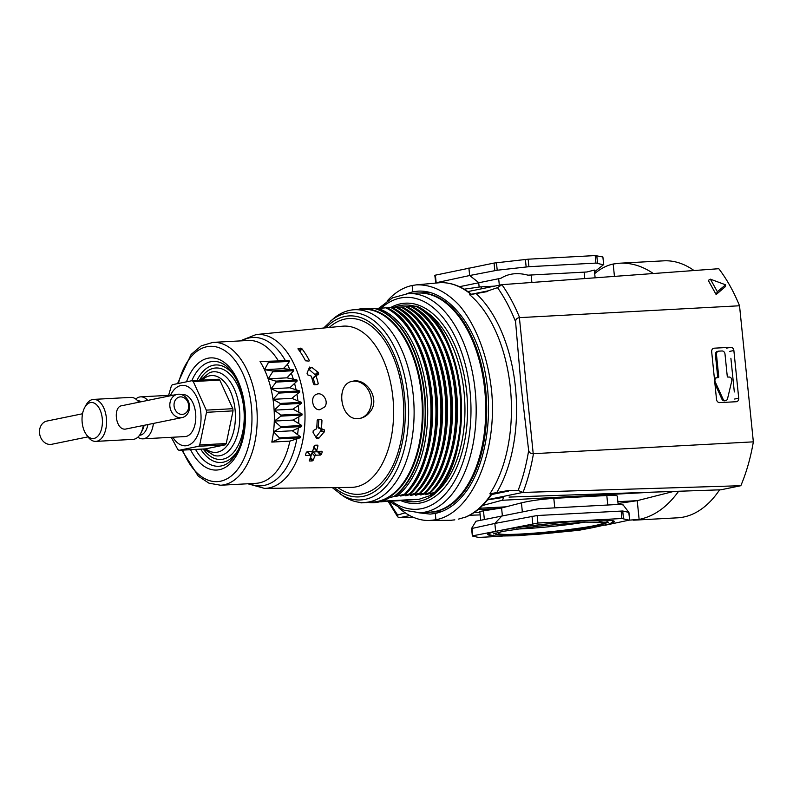<?xml version="1.0" encoding="UTF-8"?>
<svg xmlns="http://www.w3.org/2000/svg" width="793" height="793" viewBox="0 0 793 793"><rect width="100%" height="100%" fill="white"/><g stroke="black" fill="none" stroke-linecap="round" stroke-linejoin="round"><path stroke-width="1.19" d="M718.835 351.14L721.987 350.972A3.251 2.676 -101.6 0 1 725 354.065L727.27 376.378A0.753 0.624 -101.6 0 0 727.964 377.091L729.025 377.032A3.023 2.488 -101.6 0 1 731.751 381.066L727.568 398.641A3.023 2.488 -101.6 0 1 725.744 400.584A3.023 2.488 -101.6 0 1 722.948 398.889L715.256 381.958A3.023 2.488 -101.6 0 1 716.842 377.716A3.023 2.488 -101.6 0 1 717.14 377.676L718.2 377.617A0.753 0.624 -101.6 0 0 718.745 376.834L716.475 354.521A3.251 2.676 -101.6 0 1 718.508 351.19A3.251 2.676 -101.6 0 1 718.835 351.14M718.745 376.834L717.695 377.052L715.425 354.739A3.251 2.676 -101.6 0 1 717.457 351.398L718.508 351.19M717.695 377.052A0.753 0.624 -101.6 0 1 717.506 377.656M714.434 378.836A3.023 2.488 -101.6 0 1 715.792 377.924L716.842 377.716M725.744 400.584L724.693 400.792A3.023 2.488 -101.6 0 1 721.898 399.107L714.929 383.772M502.673 531.409A52.853 3.658 174.2 0 0 498.539 533.045A52.853 3.658 174.2 0 0 551.383 531.607A52.853 3.658 174.2 0 0 603.443 522.389A52.853 3.658 174.2 0 0 599.062 521.616M516.372 529.05A48.105 3.331 174.2 0 0 585.165 522.062M603.731 264.525L602.888 256.972L603.651 264.485L603.156 264.723L595.959 263.088L528.921 266.696L497.211 270.225L469.654 275.528L478.734 282.595M586.959 271.989L527.989 275.171C517.651 272.415 508.64 273.436 500.988 278.234L459.93 286.6A23.84 1.645 174.2 0 0 459.474 286.709M595.127 277.808L594.344 270.066L586.939 271.989A23.84 1.645 174.2 0 0 585.333 272.058M480.687 520.109L479.815 511.445L501.582 507.976L502.346 515.5L494.842 523.449L471.666 528.515L472.152 528.277L472.43 536.028L478.546 537.426L502.138 536.237M622.485 504.883L620.096 504.348L538.358 508.749L476.068 521.209M481.936 288.702A2.835 1.596 -93.1 0 0 480.33 286.897A2.835 1.596 -93.1 0 0 480.251 286.907L464.173 289.187M482.56 505.508L501.929 500.304A2.835 1.596 -93.1 0 0 503.168 497.171M479.646 508.244L506.033 506.826L521.437 502.851C530.686 500.69 541.48 499.194 553.811 498.371L606.814 495.516C613.495 495.179 616.994 495.397 617.311 496.18L618.144 504.447M617.866 501.701L637.225 500.661L673.673 491.432M478.02 509.621L497.518 508.571M618.054 503.515L637.225 500.661L639.128 519.435L629.107 520.149L621.9 518.513L537.922 523.043L472.915 535.79M602.888 256.972L595.196 255.574L528.158 259.192L494.049 263.058L435.387 275.161L434.812 275.359L435.823 282.992M435.575 282.873L469.654 275.528L468.891 268.024M479.15 287.066L478.694 282.586M537.694 534.323L578.87 530.289L592.619 527.702M604.93 525.273L629.107 520.149M730.898 358.258L734.318 391.96M629.592 519.901L628.829 512.397L622.723 510.999L537.158 515.529L494.842 523.449L495.605 530.953M633.557 520.188L677.579 517.819A128.674 72.52 -93.1 0 0 719.588 489.856M678.649 491.254C667.3 506.965 654.126 516.352 639.128 519.435M614.446 276.38L613.187 264.019C606.704 265.447 600.539 268.629 594.7 273.585M653.323 273.526C642.449 266.091 631.238 262.661 619.7 263.207L613.187 264.019M500.988 278.234A23.84 1.645 174.2 0 0 499.58 278.482M529.853 275.052A23.84 1.645 174.2 0 0 527.999 275.171M694.014 270.532A128.674 72.52 -93.1 0 0 663.711 260.838L619.7 263.207M501.582 507.976L506.033 506.826M441.622 511.594L430.559 512.189A109.751 61.864 86.9 0 1 430.093 512.209L430.559 512.189A109.751 61.864 86.9 0 0 485.712 390.097A109.751 61.864 86.9 0 0 418.744 293.004L418.268 293.023A109.751 61.864 86.9 0 1 418.744 293.004L430.064 292.389A111.644 62.925 -93.1 0 0 430.014 292.389M406.67 293.688L412.776 291.824L418.149 291.14C445.359 289.604 472.628 320.303 483.433 364.611C494.297 408.881 487.388 461.447 466.899 490.451C457.759 503.238 447.222 510.9 435.288 513.438L430.173 514.102L418.783 512.803M471.885 294.649C461.942 286.451 451.514 282.447 440.63 282.625L416.196 284.885C431.283 284.251 446.35 291.457 459.543 305.632C476.583 326.052 488.409 357.98 491.749 392.604C497.171 454.181 471.29 513.13 435.922 519.772L428.983 520.535C418.526 520.575 408.464 516.342 398.79 507.847M519.623 317.626L519.395 317.666C516.996 317.983 515.718 319.321 515.569 321.69L521.11 386.27L528.653 450.523C529.268 452.704 530.785 453.765 533.213 453.695L753.35 441.85L739.532 305.771A152.524 85.961 86.9 0 0 718.785 268.708L501.91 284.667A152.524 85.961 86.9 0 1 519.623 317.626L739.532 305.771M492.116 493.752C484.662 504.873 476.028 512.595 466.225 516.897L458.532 519.098M471.409 294.253L488.151 290.823L487.576 291.537L469.634 294.728A118.881 67.008 86.9 0 1 489.856 493.811L491.412 493.97M405.154 512.813L397.729 515.063L397.67 516.867L399.355 517.71L413.183 517.234M480.161 514.905L469.605 515.272M753.35 441.85A152.524 85.961 86.9 0 1 740.831 485.712L720.847 489.806L509.037 497.082M533.451 453.705A152.524 85.961 86.9 0 1 523.013 492.433L740.831 485.712M451.485 520.267A118.95 67.038 86.9 0 1 450.632 520.287L454.825 519.861M387.034 301.132C394.666 292.647 403.032 287.433 412.132 285.49L416.196 284.885M725.585 284.816L725.456 286.551L716.138 294.55L708.278 280.385L710.409 279.176L725.585 284.816L717.358 291.715L710.409 279.176M488.151 290.823L497.518 287.641L501.91 284.667M467.88 291.586L501.662 284.687M492.056 493.841L507.798 490.619L518.116 490.421L523.013 492.433M491.581 494.535L508.491 491.075M489.856 493.811L507.798 490.619M711.678 351.715A3.41 2.805 -101.6 0 1 713.799 348.236A3.41 2.805 -101.6 0 1 714.146 348.186L730.72 347.294A3.41 2.805 -101.6 0 1 733.872 350.526L738.719 398.185A3.41 2.805 -101.6 0 1 736.588 401.674A3.41 2.805 -101.6 0 1 736.251 401.724L719.667 402.616A3.41 2.805 -101.6 0 1 716.515 399.385L711.678 351.715M412.776 291.824L412.132 285.49M435.922 519.772L435.288 513.438M503.188 497.449L487.645 499.838M717.358 291.715L716.138 294.55M357.019 309.597A97.192 54.776 -93.1 0 1 370.212 308.943L377.746 308.427A98.481 55.5 86.9 0 1 426.822 394.22A98.481 55.5 86.9 0 1 396.817 496.19L405.58 493.91L400.614 495.992L410.546 493.642L405.58 495.724L415.502 493.375L410.546 495.456L420.468 493.107L415.502 495.189L425.435 492.84L420.468 494.921L430.401 492.572L425.435 494.654L435.357 492.304L430.391 494.386L434.445 494.138A98.51 55.52 86.9 0 1 419.507 501.186A98.51 55.52 86.9 0 1 407.523 501.315A98.51 55.52 86.9 0 1 403.776 500.423L379.54 501.84M405.58 493.91L404.767 493.96A101.613 57.274 86.9 0 0 430.064 393.774A101.613 57.274 86.9 0 0 385.864 307.823L377.746 308.427M410.546 493.642L409.733 493.692A101.613 57.274 86.9 0 0 435.03 393.506A101.613 57.274 86.9 0 0 390.83 307.555L387.014 307.843M415.502 493.375L414.699 493.424A101.613 57.274 86.9 0 0 439.986 393.239A101.613 57.274 86.9 0 0 395.786 307.287L391.98 307.575M420.468 493.107L419.656 493.157A101.613 57.274 86.9 0 0 444.952 392.971A101.613 57.274 86.9 0 0 400.752 307.02L396.946 307.307M425.435 492.84L424.622 492.889A101.613 57.274 86.9 0 0 449.918 392.704A101.613 57.274 86.9 0 0 405.719 306.752L401.912 307.04M430.401 492.572L429.588 492.622A101.613 57.274 86.9 0 0 454.885 392.436A101.613 57.274 86.9 0 0 410.675 306.485L406.868 306.772M435.357 492.304L434.554 492.354A101.613 57.274 86.9 0 0 459.841 392.168A101.613 57.274 86.9 0 0 415.641 306.217L411.835 306.504M364.076 502.504A98.481 55.5 86.9 0 0 364.215 502.544L361.202 502.881A101.613 57.274 86.9 0 1 360.26 502.385M362.014 502.831L367.883 502.395M366.981 502.564L366.168 502.613A101.613 57.274 86.9 0 1 366.019 502.534M381.869 501.761L381.056 501.81A101.613 57.274 86.9 0 1 380.918 501.731M386.835 501.493L386.022 501.543A101.613 57.274 86.9 0 1 385.874 501.463M391.792 501.226L390.989 501.275A101.613 57.274 86.9 0 1 390.84 501.196M403.776 500.423L419.299 499.194L434.445 494.138M381.76 501.216L419.299 499.194M364.235 502.494A98.312 55.411 86.9 0 0 364.354 502.534L365.375 502.445M352.211 381.364A18.923 15.573 -101.6 0 1 370.916 396.817A18.923 15.573 -101.6 0 1 359.834 418.417M369.637 412.36C381.136 399.95 366.673 377.379 352.558 381.284C335.013 383.634 340.177 420.677 358.287 418.595L360.24 418.347C363.898 417.554 367.03 415.562 369.637 412.36M375.644 308.546A98.481 55.5 86.9 0 1 424.721 394.329A98.481 55.5 86.9 0 1 394.716 496.309L396.817 496.19M322.117 429.459L321.403 428.577L324.426 430.084A77.902 43.902 86.9 0 1 324.228 431.828L318.925 438.142L316.476 438.251L313.037 432.314A77.436 43.645 -93.1 0 0 313.245 430.569L316.615 428.785A77.575 43.724 -93.1 0 0 317.17 420.399L317.993 419.418L321.195 419.279L321.958 420.191A77.773 43.833 86.9 0 1 321.403 428.577L318.142 427.209A0.942 0.753 -67.4 0 0 318.558 428.042L321.829 429.409M321.195 419.279L321.958 420.191L319.906 419.338M323.871 429.38L324.426 430.084L322.84 429.429M317.041 438.737L316.476 438.251M324.664 406.958C329.244 401.367 322.553 391.564 316.655 394.24C309.657 396.331 312.432 410.566 319.847 409.713L324.664 406.958M309.29 367.427L311.728 367.258L318.191 372.452A77.902 43.902 86.9 0 1 318.736 374.038L316.04 375.773A77.773 43.833 86.9 0 1 318.241 383.594L317.666 384.546L314.474 384.774L313.463 383.941A77.575 43.724 -93.1 0 0 311.262 376.12L307.585 374.831A77.436 43.645 -93.1 0 0 307.04 373.245L309.538 367.07M317.924 374.782L318.736 374.038L318.32 374.752M315.198 384.724L313.185 378.39L316.566 374.881M317.16 384.585L318.241 383.594L317.666 384.546M297.93 348.831L301.736 348.514A77.754 43.823 86.9 0 1 309.31 360.478L308.973 361.112L305.503 360.795A77.595 43.734 -93.1 0 0 297.93 348.831L297.94 348.851M309.31 360.478L308.973 361.112L309.31 360.478M317.349 451.405L316.694 450.464L317.349 451.405L321.809 451.267L322.245 451.891A78.001 43.962 86.9 0 1 321.393 454.419L320.541 455.053L316.08 455.192L314.781 456.144A77.754 43.823 86.9 0 1 313.096 460.327L312.204 460.931L309.647 461.011L309.27 460.446A77.595 43.734 -93.1 0 0 310.955 456.253L310.341 455.36L305.88 455.499L305.464 454.895A77.337 43.585 -93.1 0 0 306.316 452.367L307.149 451.713L311.619 451.574L312.868 450.583A77.595 43.734 -93.1 0 0 314.147 445.934L314.96 445.23L317.507 445.16L317.973 445.815A77.754 43.823 86.9 0 1 316.694 450.464L313.859 447.292A1.14 0.763 -41.7 0 0 313.949 447.995L316.803 451.197M317.507 445.16L317.973 445.815L317.388 445.16M321.809 451.267L322.245 451.891L321.69 451.276M309.24 460.545L309.647 461.011L309.27 460.446M306.326 452.337L307.585 452.268L310.955 456.253M305.434 454.994L305.88 455.499L305.464 454.895M143.285 425.544A21.024 11.845 86.9 0 1 140.767 433.295A21.024 11.845 86.9 0 1 133.987 439.253A21.024 11.845 86.9 0 1 132.996 439.381L95.814 441.384A21.024 11.845 86.9 0 1 87.438 436.17L86.001 434.058A18.031 10.16 86.9 0 1 84.583 407.731A18.031 10.16 86.9 0 1 101.108 412.727A18.031 10.16 86.9 0 1 94.04 438.42A18.031 10.16 86.9 0 1 86.001 434.058M84.583 407.731L85.783 405.481A21.024 11.845 86.9 0 1 93.554 399.394L130.736 397.392A21.024 11.845 86.9 0 1 138.854 402.229M93.554 399.394A21.024 11.845 86.9 0 1 106.46 418.873A21.024 11.845 86.9 0 1 96.805 441.255A21.024 11.845 86.9 0 1 95.814 441.384M177.295 394.359L121.815 405.719C112.765 406.69 115.441 430.173 125.363 429.122L182.053 417.604A11.865 9.764 -101.6 0 1 180.863 417.752A11.865 9.764 -101.6 0 1 169.98 407.225A11.865 9.764 -101.6 0 1 177.295 394.359A11.865 9.764 -101.6 0 1 189.24 404.024A11.865 9.764 -101.6 0 1 182.053 417.604M307.585 452.268A1.14 0.763 -41.7 0 1 308.12 452.466L310.876 455.559M314.781 456.144L311.956 452.962L310.995 455.797M311.956 452.962A1.14 0.763 -41.7 0 1 313.205 451.97L317.577 451.732A0.753 0.515 -41.7 0 0 318.231 451.376M314.494 445.418L313.859 447.292M321.066 429.092L320.927 430.45A0.753 0.605 -67.4 0 1 320.739 430.936L316.04 436.943A1.893 1.507 -67.4 0 1 315.832 437.171M318.915 419.378L318.142 427.209M313.185 378.39A0.942 0.714 -132.4 0 1 313.324 377.656L316.189 375.03M308.576 369.171A1.893 1.417 -132.4 0 1 309.201 369.568L315.019 374.663A0.753 0.565 -132.4 0 1 315.307 375.089L315.485 375.674M182.241 414.402A8.842 7.276 -101.6 0 1 174.599 401.595A8.842 7.276 -101.6 0 1 187.217 400.911A8.842 7.276 -101.6 0 1 182.241 414.402M87.944 436.874L51.723 444.288A11.865 9.764 -101.6 0 1 50.544 444.437A11.865 9.764 -101.6 0 1 39.65 433.91A11.865 9.764 -101.6 0 1 46.965 421.043L82.541 413.758M393.715 307.446A98.51 55.52 86.9 0 1 397.006 306.286A98.51 55.52 86.9 0 1 414.937 306.267M367.407 502.326A97.192 54.776 -93.1 0 0 378.479 502.078A97.192 54.776 -93.1 0 0 389.393 497.736L394.716 496.309M171.268 437.32L177.781 449.443A37.539 21.153 86.9 0 0 178.95 450.315L205.476 448.888L225.291 444.833A37.539 21.153 -93.1 0 0 226.243 443.525L199.717 444.952A37.539 21.153 86.9 0 1 198.765 446.261L178.95 450.315M170.525 395.251A30.273 17.069 86.9 0 1 198.617 401.773A30.273 17.069 86.9 0 1 186.979 445.626A30.273 17.069 86.9 0 1 172.795 437.23M199.717 444.952L206.517 412.31L233.033 410.873A37.539 21.153 -93.1 0 0 232.815 408.692L206.289 410.13A37.539 21.153 86.9 0 1 206.517 412.31M206.289 410.13L193.274 381.542L219.8 380.105L232.815 408.692M168.612 395.35L171.338 386.032A37.539 21.153 86.9 0 1 172.289 384.724L192.104 380.67A37.539 21.153 86.9 0 1 193.274 381.542M181.647 394.646L182.786 394.587A21.024 11.845 86.9 0 1 195.693 414.065A21.024 11.845 86.9 0 1 186.038 436.447A21.024 11.845 86.9 0 1 185.056 436.566L142.909 438.846A21.024 11.845 86.9 0 1 137.853 437.181M153.416 423.462A21.024 11.845 86.9 0 1 143.9 438.717A21.024 11.845 86.9 0 1 142.909 438.846M135.791 399.057A21.024 11.845 86.9 0 1 140.648 396.857A21.024 11.845 86.9 0 1 147.746 400.406M147.914 424.592A17.258 9.724 86.9 0 1 140.411 435.149A17.258 9.724 86.9 0 1 139.598 435.248L139.558 435.258M137.695 400.792L137.744 400.782A17.258 9.724 86.9 0 1 141.273 401.734M144.098 425.375A17.258 9.724 86.9 0 1 142.284 430.46L140.767 433.295M219.8 380.105A37.539 21.153 -93.1 0 0 218.63 379.232L192.104 380.67M198.765 446.261L225.291 444.833M233.033 410.873L226.243 443.525M271.801 442.088L279.215 438.866L279.384 437.865L273.575 431.779L280.583 427.675L280.653 426.624L274.358 421.073L280.96 416.137L280.94 415.066L274.19 410.169L280.325 404.509L280.216 403.449L273.089 399.335L278.71 393.08L278.512 392.049L271.077 388.808L276.133 382.097L275.855 381.126L268.203 378.846L272.673 371.838L272.316 370.936L264.525 369.677L268.401 362.52L267.965 361.717L260.064 361.509A71.529 40.314 86.9 0 1 271.801 442.088L289.911 441.106A71.529 40.314 86.9 0 1 259.212 482.897A71.529 40.314 86.9 0 1 255.861 483.334L220.632 485.237L209.015 483.195L198.28 476.167L181.825 450.166M260.064 361.509L289.048 360.587L289.475 361.38L287.413 364.374L283.289 368.666L293.39 369.796L293.747 370.698L286.957 377.835L296.929 379.986L297.216 380.967L289.841 387.797L299.585 390.909L299.784 391.94L291.854 398.324L301.3 402.309L301.399 403.379L292.954 409.158L274.19 410.169M291.854 398.324L273.089 399.335M289.841 387.797L271.077 388.808M286.957 377.835L268.203 378.846M283.289 368.666L264.525 369.677M292.954 409.158L302.014 413.926L302.034 414.997L293.113 420.062L301.736 425.494L301.657 426.545L292.339 430.768L300.458 436.725L300.289 437.736L289.911 441.106M292.339 430.768L273.575 431.779M293.113 420.062L274.358 421.073M409.396 329.045A98.481 55.5 86.9 0 1 417.396 477.366M402.854 495.08A98.481 55.5 86.9 0 1 401.783 495.922M414.362 328.778A98.481 55.5 86.9 0 1 422.362 477.099M407.82 494.812A98.481 55.5 86.9 0 1 406.74 495.655M419.328 328.51A98.481 55.5 86.9 0 1 427.328 476.831M412.786 494.545A98.481 55.5 86.9 0 1 411.706 495.387M424.295 328.243A98.481 55.5 86.9 0 1 432.294 476.563M417.752 494.277A98.481 55.5 86.9 0 1 416.672 495.119M429.251 327.975A98.481 55.5 86.9 0 1 437.25 476.296M422.709 494.009A98.481 55.5 86.9 0 1 421.628 494.852M434.217 327.707A98.481 55.5 86.9 0 1 442.216 476.028M427.675 493.742A98.481 55.5 86.9 0 1 426.594 494.584M323.673 328.015L333.377 318.687A96.508 54.39 86.9 0 1 354.352 309.736A96.508 54.39 86.9 0 1 413.599 399.137A96.508 54.39 86.9 0 1 369.28 501.89A96.508 54.39 86.9 0 1 364.75 502.475A96.508 54.39 86.9 0 1 342.933 495.833L332.277 487.596M716.475 354.521L715.425 354.739M715.256 381.958L714.761 382.057M722.948 398.889L721.898 399.107M480.409 286.897L494.455 286.144M501.929 500.304L653.809 492.116M473.996 512.625L479.894 512.308L473.996 512.625M584.778 278.571L584.114 272.078M494.812 270.572L494.049 263.058M497.211 270.225L496.448 262.711M526.155 266.934L525.392 259.43M528.921 266.696L528.158 259.192M595.959 263.088L595.196 255.574M597.535 263.088L596.772 255.574M460.773 287.334L460.683 286.432M610.719 523.41A63.648 4.401 174.2 0 0 586.423 520.714A63.648 4.401 174.2 0 0 511.901 528.435A63.648 4.401 174.2 0 0 491.61 535.503M483.462 510.623L484.345 519.326M532.004 516.114L532.767 523.618M537.158 515.529L537.922 523.043M622.723 510.999L623.486 518.513M621.137 510.999L621.9 518.513M553.811 498.371L554.783 507.897M521.437 502.851L522.319 511.544M436.15 282.665L435.387 275.161M499.322 285.143L498.668 278.66M531.885 282.457L531.122 274.943M488.21 533.858A63.083 4.362 174.2 0 0 489.668 534.571M612.434 522.101A63.083 4.362 174.2 0 0 613.723 521.11M495.625 533.074A56.134 3.886 174.2 0 0 551.403 531.835A56.134 3.886 174.2 0 0 606.298 521.824M606.814 495.516L607.785 505.042M533.213 453.695L519.395 317.666M491.511 493.712A118.95 67.038 86.9 0 1 464.034 517.69M399.355 517.71L409.763 515.579M440.165 282.645A118.95 67.038 86.9 0 1 471.24 294.58M397.729 515.063A148.806 83.87 86.9 0 1 389.204 501.404M497.518 287.641A148.806 83.87 86.9 0 1 515.569 321.69M476.365 293.806A122.598 69.1 86.9 0 1 496.587 492.889M528.653 450.523A148.806 83.87 86.9 0 1 518.116 490.421M487.844 499.6L522.765 492.443M738.719 398.185L734.596 399.038M733.872 350.526L729.748 351.368M730.72 347.294L726.566 348.147M714.146 348.186L713.472 348.325M240.12 340.911L256.258 334.517L342.556 326.201A80.727 45.498 86.9 0 1 393.12 399.94A80.727 45.498 86.9 0 1 356.126 486.852A80.727 45.498 86.9 0 1 351.249 487.378L264.555 488.389L247.822 483.77M256.258 334.517A77.07 43.437 86.9 0 1 304.532 404.916A77.07 43.437 86.9 0 1 269.214 487.883A77.07 43.437 86.9 0 1 264.555 488.389M312.204 460.931L310.073 458.542M313.096 460.327L310.509 457.432M316.08 455.192L313.205 451.97M320.541 455.053L317.577 451.732M321.393 454.419L318.677 451.366M301.736 348.514L300.111 351.775M300.745 348.107L299.407 350.784M318.925 438.142L316.04 436.943M324.01 432.304L320.739 430.936M324.228 431.828L320.927 430.45M318.191 372.452L315.307 375.089M317.894 372.036L315.019 374.663M311.728 367.258L309.201 369.568M301.399 403.379L280.325 404.509M301.3 402.309L280.216 403.449M299.784 391.94L278.71 393.08M299.585 390.909L278.512 392.049M297.216 380.967L276.133 382.097M296.929 379.986L275.855 381.126M293.747 370.698L272.673 371.838M293.39 369.796L272.316 370.936M289.475 361.38L268.401 362.52M289.048 360.587L267.965 361.717M300.289 437.736L279.215 438.866M300.458 436.725L279.384 437.865M301.657 426.545L280.583 427.675M301.736 425.494L280.653 426.624M302.034 414.997L280.96 416.137M302.014 413.926L280.94 415.066M378.598 308.368L392.624 297.801L408.217 293.569L417.792 293.053A109.751 61.864 86.9 0 1 485.167 394.726A109.751 61.864 86.9 0 1 434.772 511.574A109.751 61.864 86.9 0 1 429.618 512.238L435.149 511.525M408.217 293.569A109.751 61.864 86.9 0 1 475.592 395.241A109.751 61.864 86.9 0 1 425.187 512.09A109.751 61.864 86.9 0 1 420.032 512.754L404.143 510.246L389.115 501.325M381.136 308.18A106.103 59.802 86.9 0 1 467.345 373.503A106.103 59.802 86.9 0 1 421.698 508.64A106.103 59.802 86.9 0 1 391.673 501.235M390.662 307.565A100.305 56.531 86.9 0 1 465.471 382.801A100.305 56.531 86.9 0 1 420.954 502.891A100.305 56.531 86.9 0 1 400.743 500.581M421.509 309.052A98.481 55.5 86.9 0 1 464.559 398.027A98.481 55.5 86.9 0 1 434.058 494.188M386.677 307.783A101.613 57.274 86.9 0 1 430.857 393.596A101.613 57.274 86.9 0 1 405.719 493.771M241.667 340.831A74.304 41.88 86.9 0 1 285.341 360.518M287.413 364.374A74.304 41.88 86.9 0 1 289.703 369.3M291.437 373.622A74.304 41.88 86.9 0 1 293.301 379.074M294.659 383.762A74.304 41.88 86.9 0 1 296.047 389.601M296.998 394.557A74.304 41.88 86.9 0 1 297.881 400.634M298.396 405.738A74.304 41.88 86.9 0 1 298.763 411.934M298.842 417.068A74.304 41.88 86.9 0 1 298.664 423.214M298.297 428.26A74.304 41.88 86.9 0 1 297.593 434.237M296.79 439.074A74.304 41.88 86.9 0 1 264.327 485.385A74.304 41.88 86.9 0 1 249.369 483.68M278.165 360.537A71.529 40.314 86.9 0 0 248.15 340.484L212.93 342.378A71.529 40.314 86.9 0 1 256.843 408.643A71.529 40.314 86.9 0 1 223.993 484.801A71.529 40.314 86.9 0 1 220.632 485.237M416.454 306.177A101.613 57.274 86.9 0 1 460.644 391.99A101.613 57.274 86.9 0 1 435.496 492.166M374.861 308.596A98.312 55.411 86.9 0 1 424.295 394.369A98.312 55.411 86.9 0 1 393.943 496.477M391.633 307.515A101.613 57.274 86.9 0 1 435.823 393.328A101.613 57.274 86.9 0 1 410.675 493.504M396.599 307.248A101.613 57.274 86.9 0 1 440.789 393.06A101.613 57.274 86.9 0 1 415.641 493.236M401.565 306.98A101.613 57.274 86.9 0 1 445.745 392.793A101.613 57.274 86.9 0 1 420.607 492.968M406.531 306.713A101.613 57.274 86.9 0 1 450.711 392.525A101.613 57.274 86.9 0 1 425.563 492.701M411.488 306.445A101.613 57.274 86.9 0 1 455.678 392.257A101.613 57.274 86.9 0 1 430.53 492.433M202.126 380.125A38.47 21.689 86.9 0 1 233.945 402.467A38.47 21.689 86.9 0 1 217.54 452.159A38.47 21.689 86.9 0 1 205.793 448.828M199.995 380.243L209.59 372.651A42.138 23.75 86.9 0 1 239.218 407.106A42.138 23.75 86.9 0 1 220.246 455.668A42.138 23.75 86.9 0 1 214.051 455.489L203.702 448.977M199.479 380.273A45.806 25.812 86.9 0 1 241.092 394.537A45.806 25.812 86.9 0 1 222.962 459.177A45.806 25.812 86.9 0 1 203.186 449.007M238.425 449.423A48.829 27.517 86.9 0 1 223.259 462.19A48.829 27.517 86.9 0 1 200.698 449.145M196.991 380.402A48.829 27.517 86.9 0 1 234.47 376.07M191.827 380.719A52.497 29.589 86.9 0 1 218.422 361.965C226.243 364.046 232.964 371.511 238.594 384.367C243.808 397.561 245.691 411.815 244.244 427.13C242.995 438.271 240.101 447.45 235.58 454.676C232.032 460.128 228.166 463.627 223.983 465.164L223.983 465.164A52.497 29.589 86.9 0 1 221.287 465.947A52.497 29.589 86.9 0 1 195.544 449.423M186.553 381.691A56.164 31.651 86.9 0 1 239.843 385.319A56.164 31.651 86.9 0 1 219.314 469.714A56.164 31.651 86.9 0 1 190.538 449.69M178.455 383.326A67.742 38.183 86.9 0 1 243.62 375.337A67.742 38.183 86.9 0 1 220.484 481.212A67.742 38.183 86.9 0 1 182.668 450.117M329.184 327.489A88.033 49.612 86.9 0 1 400.743 381.621A88.033 49.612 86.9 0 1 362.877 493.771A88.033 49.612 86.9 0 1 337.818 487.536M325.804 327.816A90.63 51.079 86.9 0 1 401.625 378.182A90.63 51.079 86.9 0 1 363.214 496.349A90.63 51.079 86.9 0 1 334.418 487.576M330.205 321.373A93.772 52.853 86.9 0 1 405.619 380.898A93.772 52.853 86.9 0 1 365.097 499.382A93.772 52.853 86.9 0 1 339.493 493.504M354.352 309.736L362.599 309.29A96.508 54.39 86.9 0 1 421.846 398.691A96.508 54.39 86.9 0 1 377.527 501.444A96.508 54.39 86.9 0 1 372.988 502.028L364.75 502.475M359.031 309.488A96.786 54.548 86.9 0 1 422.223 395.003A96.786 54.548 86.9 0 1 378.102 501.691A96.786 54.548 86.9 0 1 369.429 502.227M603.711 264.555L594.522 271.811M471.587 528.455L476.008 521.16M494.475 286.134L480.33 286.897M472.35 535.989L471.587 528.475M629.682 519.95L628.918 512.437L622.961 504.705M488.805 533.471L490.282 534.988L495.794 536.078L517.086 535.771L552.632 532.916L592.579 527.712L609.52 523.925L612.255 522.309L613.058 520.842M493.355 533.907L502.445 531.449L536.841 526.324L584.243 522.111L608.687 522.19M488.191 533.788L493.375 531.964C501.533 529.942 514.716 527.801 532.936 525.551C551.978 523.261 569.8 521.655 586.394 520.723C598.269 520.099 606.486 520.02 611.056 520.505L613.723 521.041M494.554 533.174L495.258 533.986C495.566 534.115 495.883 534.968 509.334 534.779C521.566 534.462 536.613 533.372 554.485 531.518L592.787 526.344C600.608 524.946 605.287 523.717 606.814 522.666L607.369 521.715M428.983 520.535L450.632 520.287M388.164 501.394L397.67 516.867M173.806 395.073L140.648 396.857M429.618 512.238L420.032 512.754M360.002 502.365L361.013 502.901M405.748 493.821C448.045 455.202 435.208 328.005 386.865 307.763M410.715 493.553C453.011 454.934 440.174 327.737 391.831 307.496M415.681 493.286C457.977 454.667 445.131 327.469 396.797 307.228M420.647 493.018C462.934 454.399 450.097 327.202 401.754 306.96M425.603 492.75C467.9 454.131 455.063 326.934 406.72 306.693M430.569 492.483C472.866 453.864 460.029 326.666 411.686 306.425M435.535 492.215C477.832 453.596 464.985 326.399 416.652 306.157M177.592 383.515L191.123 354.441L201.273 345.847L212.93 342.378"/></g></svg>
